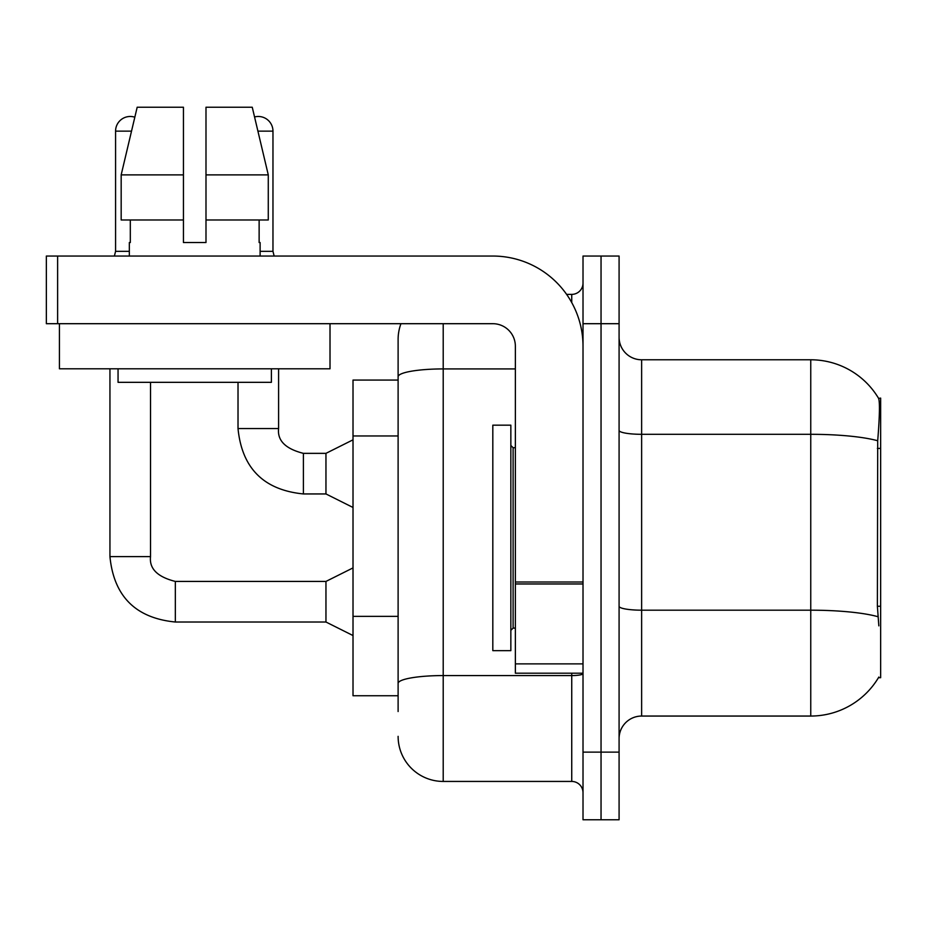 <?xml version="1.0" encoding="UTF-8"?>
<svg xmlns="http://www.w3.org/2000/svg" width="927" height="927" viewBox="0 0 927 927"><rect width="100%" height="100%" fill="white"/><g stroke="black" fill="none" stroke-linecap="round" stroke-linejoin="round"><path stroke-width="1.39" d="M878.831 625.852L877.382 606.258L877.707 440.754C879.653 416.235 879.955 402.109 878.599 398.39L880.65 398.112L880.65 677.707L878.437 677.707L878.831 677.046A78.922 78.922 0 0 1 810.754 716.05A78.922 78.922 0 0 0 878.437 677.707M398.112 380.07L353.013 380.07L353.013 695.748L398.112 695.748M619.085 738.599A22.549 22.549 0 0 1 641.635 716.05L810.754 716.05L810.754 359.78L641.635 359.78A22.549 22.549 0 0 1 619.085 337.231A22.549 22.549 0 0 0 641.635 359.78L641.635 716.05M601.044 752.121L601.044 819.769L619.085 819.769L619.085 752.121L601.044 752.121L601.044 819.769L583.013 819.769L583.013 752.121L601.044 752.121L601.044 323.697L601.044 752.121M583.013 752.121L583.013 256.049L601.044 256.049L601.044 323.697L601.044 256.049L619.085 256.049L619.085 752.121M878.599 398.39A78.922 78.922 0 0 0 810.754 359.78A78.922 78.922 0 0 1 878.599 398.39M398.112 711.53L398.112 339.479A45.099 45.099 0 0 1 400.962 323.697M443.21 323.697L443.21 781.438L571.739 781.438L571.739 673.199M566.606 294.38L571.739 294.38A11.275 11.275 0 0 0 583.013 283.106M515.366 368.923L443.21 368.923A45.099 7.833 180 0 0 398.112 376.744L398.112 339.479M583.013 792.712A11.275 11.275 0 0 0 571.739 781.438M443.21 781.438A45.099 45.099 0 0 1 398.112 736.339M492.816 537.915L492.816 650.65L510.847 650.65L510.847 425.169L492.816 425.169L492.816 537.915M583.013 673.199L515.366 673.199L515.366 582.017L583.013 582.017M583.013 346.246A90.197 90.197 0 0 0 492.816 256.049L57.625 256.049L57.625 323.697L492.816 323.697A22.549 22.549 0 0 1 515.366 346.246L515.366 582.017M57.625 323.697L46.35 323.697L46.35 256.049L57.625 256.049M330.012 323.697L330.012 368.795L59.432 368.795L59.432 323.697M205.991 242.526L183.442 242.526L205.991 242.526L183.442 242.526L205.991 242.526L205.991 107.231L252.248 107.231L254.566 116.964A14.658 14.658 0 0 1 272.967 131.136L272.967 251.321L274.149 256.049M129.328 251.321L115.574 251.321L115.574 131.136A14.658 14.658 0 0 1 134.821 117.208L121.17 174.879L137.184 107.231L183.442 107.231L183.442 242.526M129.328 242.526L130.313 242.526L129.328 242.526L129.328 256.049M260.116 242.526L259.131 242.526L260.116 242.526L260.116 256.049M259.131 219.977L259.131 242.526M130.313 242.526L130.313 219.977M118.053 368.795L118.053 382.33L271.391 382.33L271.391 368.795M268.274 219.977L268.274 174.879L268.274 219.977L205.991 219.977M183.442 219.977L121.17 219.977L121.17 174.879L183.442 174.879L183.442 219.977L183.442 174.879M268.274 174.879L252.248 107.231L268.274 174.879L205.991 174.879M353.013 635.551L325.956 622.017L325.956 581.426L353.013 567.903M109.942 368.795L109.942 556.629L150.522 556.629L150.522 382.33M353.013 507.475L325.956 493.94L325.956 453.349L353.013 439.827M238.019 382.33L238.019 428.552L278.598 428.552L278.598 368.795M260.116 251.321L272.967 251.321M880.65 606.258L877.382 606.258M880.65 448.413L877.382 448.413M398.112 435.968L353.013 435.968M398.112 616.362L353.013 616.362M877.707 440.754A78.922 13.708 180 0 0 810.754 434.311L641.635 434.311A22.549 3.917 0 0 1 619.085 430.395M877.95 616.71A78.922 13.708 180 0 0 810.754 610.186L641.635 610.186A22.549 3.917 -0 0 1 619.085 606.27M619.085 323.697L583.013 323.697M583.013 673.616A11.275 1.958 0 0 1 571.739 675.574L443.21 675.574A45.099 7.833 180 0 0 398.112 683.408M571.739 302.584L571.739 294.38M510.847 445.458L513.106 447.718L513.106 628.1L515.366 628.1M583.013 583.975L515.366 583.975M515.366 663.883L583.013 663.883M325.956 622.017L175.33 622.017C135.655 618.1 113.859 596.304 109.942 556.629C113.859 596.304 135.655 618.1 175.33 622.017C135.655 618.1 113.859 596.304 109.942 556.629C113.859 596.304 135.655 618.1 175.33 622.017C135.655 618.1 113.859 596.304 109.942 556.629C113.859 596.304 135.655 618.1 175.33 622.017C135.655 618.1 113.859 596.304 109.942 556.629C113.859 596.304 135.655 618.1 175.33 622.017C135.655 618.1 113.859 596.304 109.942 556.629C113.859 596.304 135.655 618.1 175.33 622.017C135.655 618.1 113.859 596.304 109.942 556.629C113.859 596.304 135.655 618.1 175.33 622.017C135.655 618.1 113.859 596.304 109.942 556.629C113.859 596.304 135.655 618.1 175.33 622.017C135.655 618.1 113.859 596.304 109.942 556.629C113.859 596.304 135.655 618.1 175.33 622.017C135.655 618.1 113.859 596.304 109.942 556.629C113.859 596.304 135.655 618.1 175.33 622.017L175.33 581.472M115.574 131.136L131.518 131.136M325.956 493.94L303.407 493.94C263.731 490.024 241.935 468.228 238.019 428.552C241.935 468.228 263.731 490.024 303.407 493.94C263.731 490.024 241.935 468.228 238.019 428.552C241.935 468.228 263.731 490.024 303.407 493.94C263.731 490.024 241.935 468.228 238.019 428.552C241.935 468.228 263.731 490.024 303.407 493.94C263.731 490.024 241.935 468.228 238.019 428.552C241.935 468.228 263.731 490.024 303.407 493.94C263.731 490.024 241.935 468.228 238.019 428.552C241.935 468.228 263.731 490.024 303.407 493.94C263.731 490.024 241.935 468.228 238.019 428.552C241.935 468.228 263.731 490.024 303.407 493.94C263.731 490.024 241.935 468.228 238.019 428.552C241.935 468.228 263.731 490.024 303.407 493.94C263.731 490.024 241.935 468.228 238.019 428.552C241.935 468.228 263.731 490.024 303.407 493.94C263.731 490.024 241.935 468.228 238.019 428.552C241.935 468.228 263.731 490.024 303.407 493.94L303.407 453.396M257.926 131.136L272.967 131.136M150.522 556.629C149.166 568.657 157.428 576.918 175.33 581.426C157.428 576.918 149.166 568.657 150.522 556.629C149.166 568.657 157.428 576.918 175.33 581.426C157.428 576.918 149.166 568.657 150.522 556.629C149.166 568.657 157.428 576.918 175.33 581.426C157.428 576.918 149.166 568.657 150.522 556.629C149.166 568.657 157.428 576.918 175.33 581.426C157.428 576.918 149.166 568.657 150.522 556.629C149.166 568.657 157.428 576.918 175.33 581.426C157.428 576.918 149.166 568.657 150.522 556.629C149.166 568.657 157.428 576.918 175.33 581.426C157.428 576.918 149.166 568.657 150.522 556.629C149.166 568.657 157.428 576.918 175.33 581.426C157.428 576.918 149.166 568.657 150.522 556.629C149.166 568.657 157.428 576.918 175.33 581.426C157.428 576.918 149.166 568.657 150.522 556.629C149.166 568.657 157.428 576.918 175.33 581.426C157.428 576.918 149.166 568.657 150.522 556.629C149.166 568.657 157.428 576.918 175.33 581.426L325.956 581.426M303.407 453.349C285.504 448.842 277.243 440.58 278.598 428.552C277.243 440.58 285.504 448.842 303.407 453.349C285.504 448.842 277.243 440.58 278.598 428.552C277.243 440.58 285.504 448.842 303.407 453.349C285.504 448.842 277.243 440.58 278.598 428.552C277.243 440.58 285.504 448.842 303.407 453.349C285.504 448.842 277.243 440.58 278.598 428.552C277.243 440.58 285.504 448.842 303.407 453.349C285.504 448.842 277.243 440.58 278.598 428.552C277.243 440.58 285.504 448.842 303.407 453.349C285.504 448.842 277.243 440.58 278.598 428.552C277.243 440.58 285.504 448.842 303.407 453.349C285.504 448.842 277.243 440.58 278.598 428.552C277.243 440.58 285.504 448.842 303.407 453.349C285.504 448.842 277.243 440.58 278.598 428.552C277.243 440.58 285.504 448.842 303.407 453.349C285.504 448.842 277.243 440.58 278.598 428.552C277.243 440.58 285.504 448.842 303.407 453.349L325.956 453.349M513.106 447.718L515.366 447.718M513.106 628.1L510.847 630.36M109.942 556.629C113.859 596.304 135.655 618.1 175.33 622.017M115.574 251.321L114.392 256.049"/></g></svg>
